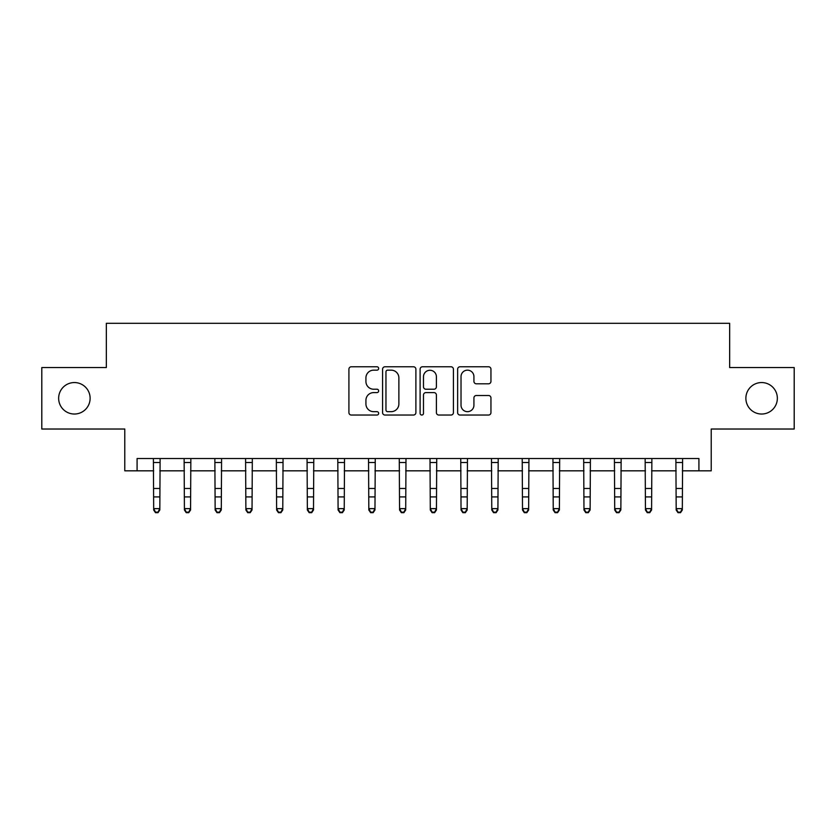 <?xml version="1.0" encoding="UTF-8"?>
<svg xmlns="http://www.w3.org/2000/svg" width="836" height="836" viewBox="0 0 836 836"><rect width="100%" height="100%" fill="white"/><g stroke="black" fill="none" stroke-linecap="round" stroke-linejoin="round"><path stroke-width="1.25" d="M378.656 368.467A1.693 1.693 0 0 0 376.973 366.774L351.329 366.774A2.414 2.414 0 0 0 348.915 369.188L348.915 412.629A2.414 2.414 0 0 0 351.329 415.043L376.973 415.043A1.693 1.693 0 0 0 378.656 413.36A1.693 1.693 0 0 0 376.973 411.667L373.65 411.667A7.723 7.723 0 0 1 365.928 403.945L365.928 400.329A7.723 7.723 0 0 1 373.65 392.606L376.973 392.606A1.693 1.693 0 0 0 378.656 390.914A1.693 1.693 0 0 0 376.973 389.221L373.65 389.221A7.723 7.723 0 0 1 365.928 381.498L365.928 377.882A7.723 7.723 0 0 1 373.65 370.16L376.973 370.16A1.693 1.693 0 0 0 378.656 368.467M745.879 398.291A15.738 15.738 0 0 0 761.617 414.029A15.738 15.738 0 0 0 777.355 398.291A15.738 15.738 0 0 0 761.617 382.554A15.738 15.738 0 0 0 745.879 398.291M58.645 398.291A15.738 15.738 0 0 0 74.383 414.029A15.738 15.738 0 0 0 90.121 398.291A15.738 15.738 0 0 0 74.383 382.554A15.738 15.738 0 0 0 58.645 398.291M488.537 383.797A2.414 2.414 0 0 0 490.951 381.383L490.951 369.188A2.414 2.414 0 0 0 488.537 366.774L460.051 366.774A2.414 2.414 0 0 0 457.637 369.188L457.637 412.629A2.414 2.414 0 0 0 460.051 415.043L488.537 415.043A2.414 2.414 0 0 0 490.951 412.629L490.951 397.915A2.414 2.414 0 0 0 488.537 395.501L476.342 395.501A2.414 2.414 0 0 0 473.928 397.915L473.928 405.209A6.458 6.458 0 0 1 467.481 411.667A6.458 6.458 0 0 1 461.023 405.209L461.023 376.608A6.458 6.458 0 0 1 467.481 370.16A6.458 6.458 0 0 1 473.928 376.608L473.928 381.383A2.414 2.414 0 0 0 476.342 383.797L488.537 383.797M137.083 470.825L137.083 458.525L698.917 458.525L698.917 470.825L711.217 470.825L711.217 429.025L794.2 429.025L794.2 367.558L729.661 367.558L729.661 323.292L106.339 323.292L106.339 367.558L41.8 367.558L41.8 429.025L124.783 429.025L124.783 470.825L153.678 470.825M415.889 369.188A2.414 2.414 0 0 0 413.475 366.774L384.999 366.774A2.414 2.414 0 0 0 382.585 369.188L382.585 412.629A2.414 2.414 0 0 0 384.999 415.043L413.475 415.043A2.414 2.414 0 0 0 415.889 412.629L415.889 369.188M422.525 366.774L451.001 366.774A2.414 2.414 0 0 1 453.415 369.188L453.415 412.629A2.414 2.414 0 0 1 451.001 415.043L438.816 415.043A2.414 2.414 0 0 1 436.402 412.629L436.402 395.01A2.414 2.414 0 0 0 433.988 392.606L425.9 392.606A2.414 2.414 0 0 0 423.486 395.01L423.486 413.36A1.693 1.693 0 0 1 421.804 415.043A1.693 1.693 0 0 1 420.111 413.36L420.111 369.188A2.414 2.414 0 0 1 422.525 366.774M159.822 470.825L184.411 470.825M190.556 470.825L215.145 470.825M221.289 470.825L245.878 470.825M252.033 470.825L276.622 470.825M282.767 470.825L307.355 470.825M313.5 470.825L338.089 470.825M344.233 470.825L368.822 470.825M374.967 470.825L399.556 470.825M405.711 470.825L430.289 470.825M436.444 470.825L461.033 470.825M467.178 470.825L491.767 470.825M497.911 470.825L522.5 470.825M528.645 470.825L553.233 470.825M559.378 470.825L583.967 470.825M590.122 470.825L614.711 470.825M620.855 470.825L645.444 470.825M651.589 470.825L676.178 470.825M682.322 470.825L698.917 470.825M387.653 370.16A1.693 1.693 0 0 0 385.96 371.842L385.96 409.974A1.693 1.693 0 0 0 387.653 411.667L391.154 411.667A7.723 7.723 0 0 0 398.876 403.945L398.876 377.882A7.723 7.723 0 0 0 391.154 370.16L387.653 370.16M436.402 376.733A6.458 6.458 0 0 0 429.944 370.275A6.458 6.458 0 0 0 423.486 376.733L423.486 386.807A2.414 2.414 0 0 0 425.9 389.221L433.988 389.221A2.414 2.414 0 0 0 436.402 386.807L436.402 376.733M160.115 458.525L159.822 510.002L157.983 512.708L157.983 512.154L155.517 512.154L155.517 512.708L157.983 512.708M153.385 458.525L153.678 508.633L159.822 508.633L157.983 512.154M155.517 512.708L153.678 510.002L153.678 508.633L155.517 512.154M190.848 458.525L190.556 510.002L188.717 512.708L188.717 512.154L186.261 512.154L186.261 512.708L188.717 512.708M184.119 458.525L184.411 508.633L190.556 508.633L188.717 512.154M186.261 512.708L184.411 510.002L184.411 508.633L186.261 512.154M221.582 458.525L221.289 510.002L219.45 512.708L219.45 512.154L216.994 512.154L216.994 512.708L219.45 512.708M214.852 458.525L215.145 508.633L221.289 508.633L219.45 512.154M216.994 512.708L215.145 510.002L215.145 508.633L216.994 512.154M252.326 458.525L252.033 510.002L250.183 512.708L250.183 512.154L247.728 512.154L247.728 512.708L250.183 512.708M245.585 458.525L245.878 508.633L252.033 508.633L250.183 512.154M247.728 512.708L245.878 510.002L245.878 508.633L247.728 512.154M283.059 458.525L282.767 510.002L280.917 512.708L280.917 512.154L278.461 512.154L278.461 512.708L280.917 512.708M276.329 458.525L276.622 508.633L282.767 508.633L280.917 512.154M278.461 512.708L276.622 510.002L276.622 508.633L278.461 512.154M313.793 458.525L313.5 510.002L311.661 512.708L311.661 512.154L309.195 512.154L309.195 512.708L311.661 512.708M307.063 458.525L307.355 508.633L313.5 508.633L311.661 512.154M309.195 512.708L307.355 510.002L307.355 508.633L309.195 512.154M344.526 458.525L344.233 510.002L342.394 512.708L342.394 512.154L339.928 512.154L339.928 512.708L342.394 512.708M337.796 458.525L338.089 508.633L344.233 508.633L342.394 512.154M339.928 512.708L338.089 510.002L338.089 508.633L339.928 512.154M375.26 458.525L374.967 510.002L373.128 512.708L373.128 512.154L370.672 512.154L370.672 512.708L373.128 512.708M368.53 458.525L368.822 508.633L374.967 508.633L373.128 512.154M370.672 512.708L368.822 510.002L368.822 508.633L370.672 512.154M405.993 458.525L405.711 510.002L403.861 512.708L403.861 512.154L401.405 512.154L401.405 512.708L403.861 512.708M399.263 458.525L399.556 508.633L405.711 508.633L403.861 512.154M401.405 512.708L399.556 510.002L399.556 508.633L401.405 512.154M436.737 458.525L436.444 510.002L434.595 512.708L434.595 512.154L432.139 512.154L432.139 512.708L434.595 512.708M430.007 458.525L430.289 508.633L436.444 508.633L434.595 512.154M432.139 512.708L430.289 510.002L430.289 508.633L432.139 512.154M467.47 458.525L467.178 510.002L465.328 512.708L465.328 512.154L462.872 512.154L462.872 512.708L465.328 512.708M460.74 458.525L461.033 508.633L467.178 508.633L465.328 512.154M462.872 512.708L461.033 510.002L461.033 508.633L462.872 512.154M498.204 458.525L497.911 510.002L496.072 512.708L496.072 512.154L493.606 512.154L493.606 512.708L496.072 512.708M491.474 458.525L491.767 508.633L497.911 508.633L496.072 512.154M493.606 512.708L491.767 510.002L491.767 508.633L493.606 512.154M528.937 458.525L528.645 510.002L526.805 512.708L526.805 512.154L524.339 512.154L524.339 512.708L526.805 512.708M522.207 458.525L522.5 508.633L528.645 508.633L526.805 512.154M524.339 512.708L522.5 510.002L522.5 508.633L524.339 512.154M559.671 458.525L559.378 510.002L557.539 512.708L557.539 512.154L555.083 512.154L555.083 512.708L557.539 512.708M552.941 458.525L553.233 508.633L559.378 508.633L557.539 512.154M555.083 512.708L553.233 510.002L553.233 508.633L555.083 512.154M590.415 458.525L590.122 510.002L588.272 512.708L588.272 512.154L585.817 512.154L585.817 512.708L588.272 512.708M583.674 458.525L583.967 508.633L590.122 508.633L588.272 512.154M585.817 512.708L583.967 510.002L583.967 508.633L585.817 512.154M621.148 458.525L620.855 510.002L619.006 512.708L619.006 512.154L616.55 512.154L616.55 512.708L619.006 512.708M614.418 458.525L614.711 508.633L620.855 508.633L619.006 512.154M616.55 512.708L614.711 510.002L614.711 508.633L616.55 512.154M651.881 458.525L651.589 510.002L649.739 512.708L649.739 512.154L647.283 512.154L647.283 512.708L649.739 512.708M645.152 458.525L645.444 508.633L651.589 508.633L649.739 512.154M647.283 512.708L645.444 510.002L645.444 508.633L647.283 512.154M682.615 458.525L682.322 510.002L680.483 512.708L680.483 512.154L678.017 512.154L678.017 512.708L680.483 512.708M675.885 458.525L676.178 508.633L682.322 508.633L680.483 512.154M678.017 512.708L676.178 510.002L676.178 508.633L678.017 512.154M159.822 488.475L153.678 488.475M159.822 496.918L153.678 496.918M159.822 462.527L153.678 462.527M190.556 488.475L184.411 488.475M190.556 496.918L184.411 496.918M190.556 462.527L184.411 462.527M221.289 488.475L215.145 488.475M221.289 496.918L215.145 496.918M221.289 462.527L215.145 462.527M252.033 488.475L245.878 488.475M252.033 496.918L245.878 496.918M252.033 462.527L245.878 462.527M282.767 488.475L276.622 488.475M282.767 496.918L276.622 496.918M282.767 462.527L276.622 462.527M313.5 488.475L307.355 488.475M313.5 496.918L307.355 496.918M313.5 462.527L307.355 462.527M344.233 488.475L338.089 488.475M344.233 496.918L338.089 496.918M344.233 462.527L338.089 462.527M374.967 488.475L368.822 488.475M374.967 496.918L368.822 496.918M374.967 462.527L368.822 462.527M405.711 488.475L399.556 488.475M405.711 496.918L399.556 496.918M405.711 462.527L399.556 462.527M436.444 488.475L430.289 488.475M436.444 496.918L430.289 496.918M436.444 462.527L430.289 462.527M467.178 488.475L461.033 488.475M467.178 496.918L461.033 496.918M467.178 462.527L461.033 462.527M497.911 488.475L491.767 488.475M497.911 496.918L491.767 496.918M497.911 462.527L491.767 462.527M528.645 488.475L522.5 488.475M528.645 496.918L522.5 496.918M528.645 462.527L522.5 462.527M559.378 488.475L553.233 488.475M559.378 496.918L553.233 496.918M559.378 462.527L553.233 462.527M590.122 488.475L583.967 488.475M590.122 496.918L583.967 496.918M590.122 462.527L583.967 462.527M620.855 488.475L614.711 488.475M620.855 496.918L614.711 496.918M620.855 462.527L614.711 462.527M651.589 488.475L645.444 488.475M651.589 496.918L645.444 496.918M651.589 462.527L645.444 462.527M682.322 488.475L676.178 488.475M682.322 496.918L676.178 496.918M682.322 462.527L676.178 462.527"/></g></svg>
